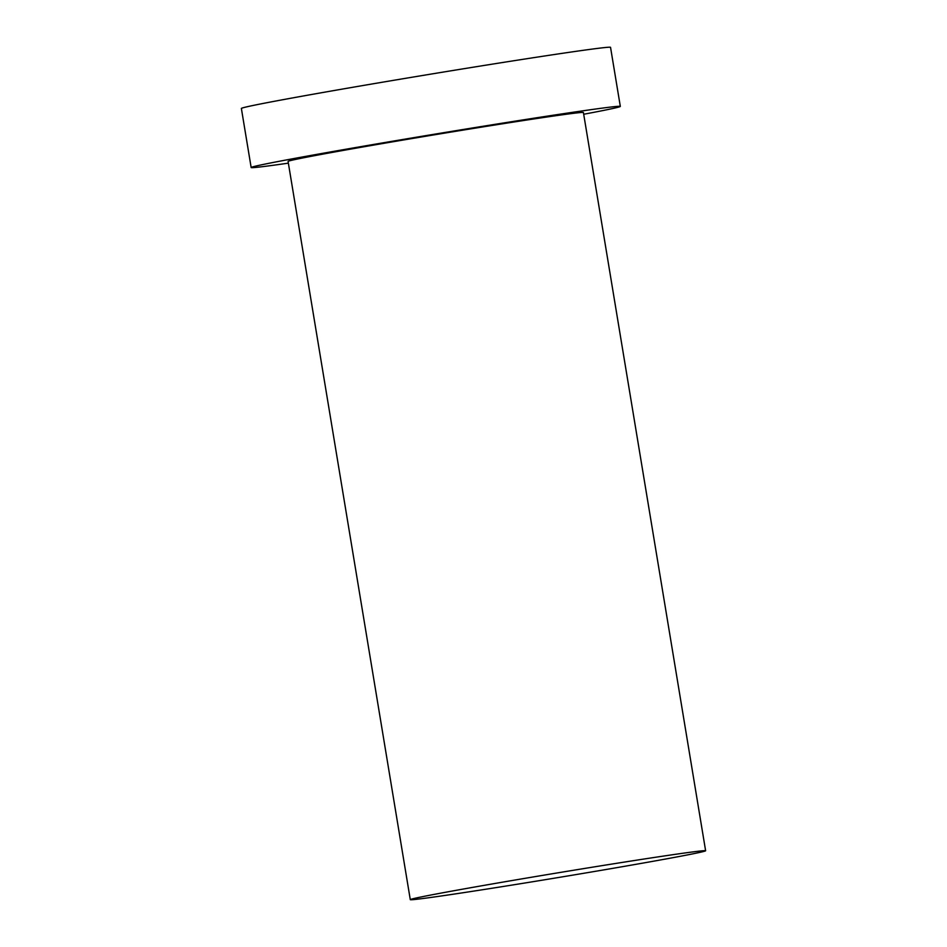 <?xml version="1.0" encoding="UTF-8"?>
<svg xmlns="http://www.w3.org/2000/svg" width="947" height="947" viewBox="0 0 947 947"><rect width="100%" height="100%" fill="white"/><g stroke="black" fill="none" stroke-linecap="round" stroke-linejoin="round"><path stroke-width="1.42" d="M452.536 894.323A149.673 2.356 170.6 0 0 613.987 868.139A149.673 2.356 170.6 0 0 705.622 850.761A149.673 2.356 170.6 0 0 557.57 872.885A149.673 2.356 170.6 0 0 410.288 899.65A149.673 2.356 170.6 0 0 452.536 894.323M583.695 114.256A187.092 2.936 170.6 0 0 620.321 106.407L610.543 47.35A187.092 2.936 170.6 0 0 425.487 75.002A187.092 2.936 170.6 0 0 241.378 108.467L251.156 167.524A187.092 2.936 170.6 0 0 288.362 163.156M620.321 106.407A187.092 2.936 170.6 0 0 435.265 134.072A187.092 2.936 170.6 0 0 251.156 167.524M705.622 850.761L583.411 112.515A149.673 2.356 170.6 0 0 435.36 134.652A149.673 2.356 170.6 0 0 288.077 161.416L410.288 899.65"/></g></svg>
